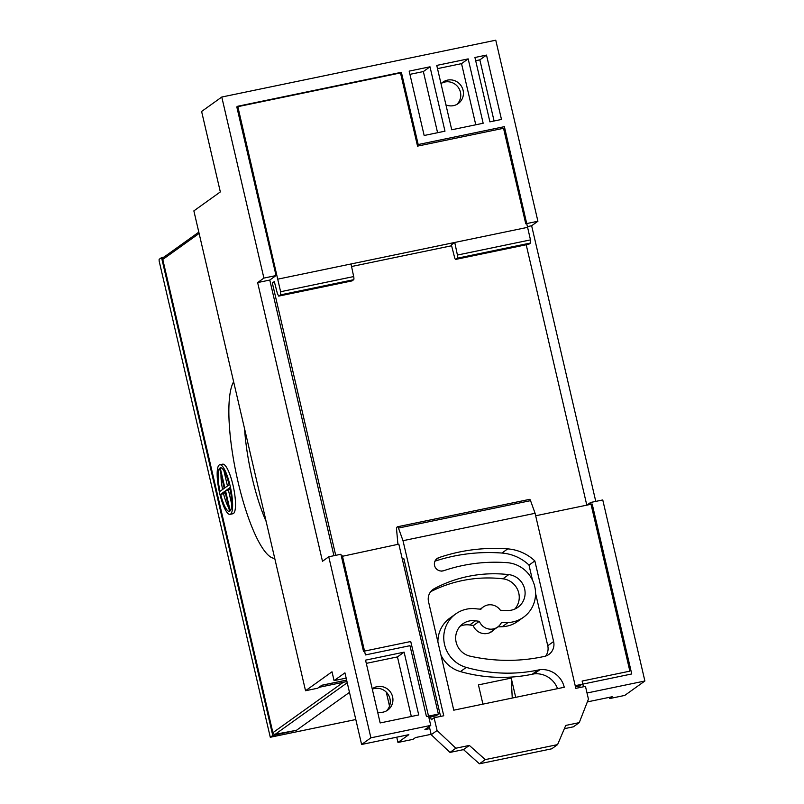 <?xml version="1.0" encoding="UTF-8"?>
<svg xmlns="http://www.w3.org/2000/svg" width="804" height="804" viewBox="0 0 804 804"><rect width="100%" height="100%" fill="white"/><g stroke="black" fill="none" stroke-linecap="round" stroke-linejoin="round"><path stroke-width="1.21" d="M342.373 555.855L365.428 654.928L409.97 645.692L426.452 716.545L438.371 714.073L398.834 544.147L341.429 556.499M274.556 282.485L272.325 282.948L335.71 555.333M272.325 282.948L274.325 281.601L277.46 293.852L278.767 296.083L280.566 294.867L280.616 291.721L237.743 106.249L401.377 72.31L418.191 144.539L504.379 126.66L530.479 239.893L530.529 243.019L528.861 244.205M351.871 280.918A3.035 0.714 -101.7 0 0 351.941 280.918L278.697 296.113L352.011 280.887L353.68 279.702A3.035 0.714 -101.7 0 0 353.68 276.566L351.016 263.973L277.973 279.119M297.751 400.261L306.656 438.532M586.799 505.153L526.208 244.778M575.202 685.691L631.743 673.963L592.196 504.038L535.665 515.766M527.796 227.301L454.752 242.456L457.416 255.049A3.035 0.714 78.3 0 1 457.416 258.184L455.747 259.37A3.035 0.714 78.3 0 1 455.687 259.401A3.035 0.714 78.3 0 1 454.501 257.129L451.376 244.868L454.752 242.456L351.016 263.973M512.248 698.053L511.223 678.084L478.44 684.887L482.923 704.133M511.223 678.084L515.706 697.339M451.607 245.763L351.559 266.516M473.144 625.462A12.653 12.241 54.4 0 0 493.998 629.663M428.874 717.289L436.321 715.741L438.371 714.073M575.483 686.877L580.749 685.782M490.35 632.457A12.653 12.241 54.4 0 0 490.862 631.914M443.145 570.84L443.305 570.729A6.934 6.703 -125.6 0 1 437.125 558.519A6.934 6.703 -125.6 0 1 438.803 557.654A180.89 174.96 -125.6 0 1 507.716 548.881A44.29 42.843 -125.6 0 1 534.851 560.921L553.614 641.542A12.763 12.341 -125.6 0 1 544.338 656.426L542.419 656.828A177.252 171.443 -125.6 0 1 470.159 656.175A18.211 17.608 -125.6 0 1 456.139 642.195A18.211 17.608 -125.6 0 1 462.873 623.793A18.211 17.608 -125.6 0 1 475.546 620.788A175.182 169.443 54.4 0 0 479.335 621.311A12.351 11.949 54.4 0 0 501.354 622.678A175.182 169.443 54.4 0 0 508.078 622.527A30.321 29.326 54.4 0 0 523.545 617.221A30.321 29.326 54.4 0 0 534.258 584.689A30.321 29.326 54.4 0 0 507.143 562.669A166.91 161.443 54.4 0 0 443.557 570.76L441.627 571.162A20.251 19.587 54.4 0 0 443.305 570.729M460.169 626.195A18.211 17.608 54.4 0 1 469.687 624.979A175.182 169.443 -125.6 0 0 473.476 625.502L479.335 621.311M437.899 642.004A30.321 29.326 -125.6 0 1 449.918 618.085L455.767 613.894A30.321 29.326 54.4 0 0 444.552 644.537A30.321 29.326 54.4 0 0 466.27 667.4A155.564 150.469 54.4 0 0 538.017 670.074L539.946 669.682A22.381 21.648 -125.6 0 1 564.257 687.269L453.768 710.183L428.532 601.734A12.15 11.748 -125.6 0 1 434.271 588.679A133.062 128.7 -125.6 0 1 508.751 574.619A18.211 17.608 -125.6 0 1 524.429 588.126A18.211 17.608 -125.6 0 1 517.897 607.311A18.211 17.608 -125.6 0 1 507.384 610.507A596.598 577.041 -125.6 0 1 500.389 610.286A12.351 11.949 54.4 0 0 480.933 609.201A596.598 577.041 -125.6 0 1 476.923 608.899A30.321 29.326 54.4 0 0 455.767 613.894M397.638 526.751L529.585 499.384A3.035 0.714 78.3 0 1 529.645 499.354A3.035 0.714 78.3 0 1 530.539 500.661L535.092 513.294L575.825 688.365L585.473 686.365L588.438 699.118L579.252 722.625L573.403 726.816L564.368 728.695M449.989 752.413L463.496 749.619L479.425 763.8L551.735 748.805L557.584 744.615L485.274 759.609L469.345 745.429L455.848 748.222L437.074 730.514L431.215 734.705L449.989 752.413L455.848 748.222M429.296 726.464L431.215 734.705M514.741 609.1A18.211 17.608 54.4 0 0 517.977 590.548A18.211 17.608 54.4 0 0 502.902 578.81A133.062 128.7 54.4 0 0 430.703 591.674M557.554 688.656A22.381 21.648 54.4 0 0 534.097 673.873L532.168 674.265A155.564 150.469 -125.6 0 1 460.421 671.591A30.321 29.326 -125.6 0 1 440.954 655.139M545.645 656.074A12.763 12.341 54.4 0 0 547.755 645.733L535.554 593.302M532.499 580.166L528.972 565.021M523.545 617.221L517.686 621.412A30.321 29.326 -125.6 0 1 502.219 626.718A175.182 169.443 -125.6 0 1 497.927 626.849M434.974 561.152A180.89 174.96 -125.6 0 1 501.907 553.041A44.29 42.843 -125.6 0 1 529.042 565.081L534.851 560.921M397.93 544.328L396.573 529.404A3.035 0.714 78.3 0 1 396.744 527.313L397.498 526.781A3.035 0.714 78.3 0 1 397.568 526.751A3.035 0.714 78.3 0 1 398.452 528.057L403.005 540.69L535.092 513.294M479.425 763.8L485.274 759.609M430.592 716.927L431.266 719.801L434.1 717.761L437.074 730.514M434.1 717.761L443.748 715.761L403.005 540.69M579.252 722.625L565.755 725.429L557.584 744.615M463.496 749.619L469.345 745.429M440.582 716.414L403.909 558.82L402.322 559.152M534.097 673.873L539.946 669.682M441.627 83.204A13.165 12.733 -125.6 0 1 456.833 104.43M445.939 104.882A13.165 12.733 54.4 0 0 463.084 90.269A13.165 12.733 54.4 0 0 441.034 83.797M372.302 689.179A13.165 12.733 -125.6 0 1 386.342 710.957M377.639 712.103A13.165 12.733 54.4 0 0 392.593 696.797A13.165 12.733 54.4 0 0 372.222 688.827M586.87 505.143L590.608 502.47L629.864 671.149L582.136 681.048L583.473 686.777M333.921 555.705L269.782 280.053L276.053 275.561L236.798 106.882L400.503 72.923L417.537 146.127L503.535 128.288L525.756 223.773L537.906 221.251L495.766 40.2L221.773 97.033L201.613 111.465L220.336 191.925L193.864 210.879L305.54 690.736L332.012 671.792L334.062 680.626L346.162 678.114M346.624 680.094L321.861 685.229L317.68 688.224L305.54 690.736M396.744 737.188L397.97 742.464L408.844 734.675L361.609 744.474L370.895 737.831L430.763 725.409L410.733 641.512L363.488 651.31L340.906 554.257L328.756 556.78L322.484 561.272L257.632 282.576L263.903 278.083L221.773 97.033M590.608 502.47L602.759 499.947L644.888 680.998L587.01 693.008M644.888 680.998L624.728 695.43L609.693 698.545L612.206 696.746L587.352 701.902M431.125 734.313L415.527 737.549L413.015 739.338L397.97 742.464M609.693 698.545L609.412 697.329M404.111 652.144L418.723 714.947L380.161 722.947L365.549 660.144L404.111 652.144L397.457 656.908L366.292 663.37M370.895 737.831L328.756 556.78M475.687 60.712L479.847 59.848L486.5 55.084L501.485 119.454L489.907 121.856L474.933 57.486L486.5 55.084M479.847 59.848L494.078 120.992M437.507 68.631L461.536 63.647L468.179 58.883L483.164 123.253L451.737 129.776L436.753 65.405L468.179 58.883M475.767 124.791L461.536 63.647M595.774 501.394L531.635 225.743L537.906 221.251M430.763 725.409L424.904 729.6L429.798 728.585M361.609 744.474L344.936 672.837L334.062 680.626M409.176 71.124L429.999 66.802L444.984 131.173L424.16 135.494L409.176 71.124M263.903 278.083L276.053 275.561M386.252 692.083L389.518 706.143M409.929 74.35L423.356 71.566L429.999 66.802M411.326 716.485L397.457 656.908M437.587 132.71L423.356 71.566M257.632 282.576L269.782 280.053M527.625 226.577L531.635 225.743M161.554 257.602L159.112 259.35L159.142 261.049L270.285 737.268L272.767 735.499L161.554 257.602L163.956 257.099M272.767 735.499L295.842 730.424M349.479 692.365L295.902 730.705M219.18 465.024A25.316 5.909 -101.7 0 0 219.381 492.028A25.316 5.909 -101.7 0 0 230.034 514.339A25.316 5.909 -101.7 0 0 230.607 514.088A25.316 5.909 -101.7 0 0 230.406 487.083A25.316 5.909 -101.7 0 0 219.753 464.762A25.316 5.909 -101.7 0 0 219.18 465.024M230.034 514.339L232.929 513.746A25.316 5.909 -101.7 0 0 233.492 513.485A25.316 5.909 -101.7 0 0 233.301 486.48A25.316 5.909 -101.7 0 0 222.648 464.169L219.753 464.762M347.238 682.737L275.239 734.263A2.03 0.502 79.4 0 1 275.189 734.283L296.395 730.313M219.964 491.365L224.236 488.309L219.572 468.24A22.281 5.196 -101.7 0 0 219.964 491.365M229.592 511.314L224.919 491.254L220.648 494.309A22.281 5.196 -101.7 0 0 229.421 511.364A22.281 5.196 -101.7 0 0 229.592 511.314M229.823 487.737L225.552 490.802L230.215 510.872A22.281 5.196 -101.7 0 0 229.823 487.737M220.195 467.787L224.869 487.857L229.14 484.792A22.281 5.196 -101.7 0 0 220.366 467.737A22.281 5.196 -101.7 0 0 220.195 467.787L220.547 467.717M220.648 494.309L223.542 493.706A22.281 5.196 -101.7 0 0 228.758 507.746M225.22 492.51L223.542 493.706M230.095 489.023L228.447 490.199L231.693 504.178M225.552 490.802L228.447 490.199M220.989 474.33A22.281 5.196 -101.7 0 0 222.587 489.485M223.914 470.762L227.462 485.998M199.121 233.441L162.77 259.461L272.847 732.756A2.03 2.03 0 0 0 275.189 734.283A2.03 0.502 79.4 0 1 275.129 734.283M346.635 680.154L321.741 685.32M346.956 681.531L318.897 687.35M353.68 276.566L280.616 291.721M530.479 239.893L457.416 255.049M353.68 279.702L280.566 294.867M530.529 243.019L457.416 258.184M529.002 244.175L455.747 259.37M547.755 645.733L553.614 641.542M530.539 500.661L398.452 528.057M532.168 674.265L538.017 670.074M460.421 671.591L466.27 667.4M502.902 578.81L508.751 574.619M431.889 590.387L434.271 588.679M502.219 626.718L508.078 622.527M469.687 624.979L475.546 620.788M501.907 553.041L507.716 548.881M435.768 559.825L438.803 557.654M270.325 737.248L355.8 719.52L270.285 737.268M274.727 558.358A92.148 21.507 78.3 0 1 237.994 481.646A92.148 21.507 78.3 0 1 233.632 381.759M244.557 428.693A79.998 18.673 -101.7 0 0 266.154 521.515M296.495 730.293L275.239 734.263A2.03 1.96 54.4 0 1 272.888 732.695L343.318 682.284M198.819 232.145L163.513 257.421A2.03 1.96 54.4 0 0 162.77 259.461L162.79 259.551M163.513 257.421A2.03 2.03 0 0 0 162.72 259.521L272.918 732.786M528.931 244.205L455.687 259.401M489.666 632.768L497.686 627.03M529.645 499.354L397.568 526.751M480.209 609.151L483.304 606.94"/></g></svg>
